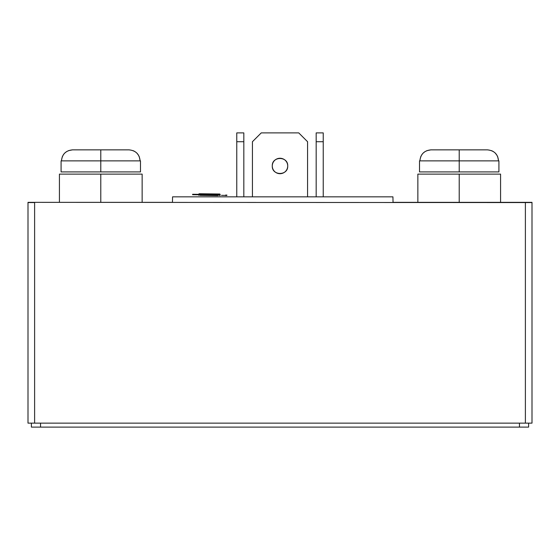 <?xml version="1.0" encoding="UTF-8"?>
<svg xmlns="http://www.w3.org/2000/svg" width="560" height="560" viewBox="0 0 560 560"><rect width="100%" height="100%" fill="white"/><g stroke="black" fill="none" stroke-linecap="round" stroke-linejoin="round"><path stroke-width="0.84" d="M61.467 160.881L100.786 160.881L100.786 149.856L72.646 149.856C65.828 150.5 62.104 154.175 61.467 160.881L61.467 160.881C62.167 154.133 65.891 150.458 72.646 149.856L128.94 149.856L100.786 149.856L100.786 171.913L140.49 171.913L140.49 160.881L61.082 160.881L61.082 171.913L100.786 171.913L100.786 160.881L140.105 160.881C139.419 154.147 135.695 150.472 128.926 149.856C135.751 150.507 139.482 154.182 140.105 160.881L140.105 160.881M133.182 150.682L134.848 151.522M136.969 153.216L138.635 155.407M139.244 156.632L140.105 160.664M93.065 149.856L93.926 149.856L93.065 149.856M62.328 156.632L63.574 154.427L62.328 156.632M64.778 153.041L66.696 151.536L64.778 153.041M68.397 150.675L72.436 149.856L68.397 150.675M419.895 160.881L459.214 160.881L459.214 149.856L431.074 149.856C424.256 150.5 420.532 154.175 419.895 160.881L419.895 160.881C420.595 154.133 424.319 150.458 431.074 149.856L487.361 149.856M498.918 160.881L459.214 160.881L459.214 171.913L498.918 171.913L498.918 160.881M491.61 150.682L493.276 151.522M495.229 153.048L497.063 155.407M497.672 156.632L498.526 160.664M498.533 160.881C497.847 154.147 494.116 150.472 487.354 149.856L459.214 149.856L459.214 160.881L419.51 160.881L419.51 171.913L459.214 171.913L459.214 160.881L498.533 160.881C497.903 154.182 494.179 150.507 487.354 149.856M420.756 156.632L422.002 154.427M423.199 153.041L425.124 151.536M426.825 150.675L430.857 149.856M287.707 166.397A7.721 7.721 0 0 1 287.133 168.931A7.721 7.721 0 0 0 287.707 166.397A7.721 7.721 0 0 1 287.133 168.931M286.769 169.687A7.721 7.721 0 0 1 285.46 171.437A7.721 7.721 0 0 0 286.769 169.687A7.721 7.721 0 0 1 285.46 171.437M284.837 171.997A7.721 7.721 0 0 1 282.954 173.11A7.721 7.721 0 0 0 284.837 171.997A7.721 7.721 0 0 1 282.954 173.11M282.163 173.39A7.721 7.721 0 0 1 280 173.698A7.721 7.721 0 0 0 282.163 173.39A7.721 7.721 0 0 1 280 173.698M279.16 173.649A7.721 7.721 0 0 1 277.046 173.11A7.721 7.721 0 0 0 279.16 173.649A7.721 7.721 0 0 1 277.046 173.11M276.29 172.746A7.721 7.721 0 0 1 274.54 171.437A7.721 7.721 0 0 0 276.29 172.746A7.721 7.721 0 0 1 274.54 171.437M273.98 170.814A7.721 7.721 0 0 1 272.867 168.931A7.721 7.721 0 0 0 273.98 170.814A7.721 7.721 0 0 1 272.867 168.931M272.51 167.853A7.721 7.721 0 0 1 272.363 167.111A7.721 7.721 0 0 0 272.51 167.853A7.721 7.721 0 0 1 272.363 167.111M287.721 165.977A7.721 7.721 0 0 1 280 173.698A7.721 7.721 0 0 1 272.279 165.977C271.803 175.938 288.197 175.938 287.721 165.977C288.197 156.016 271.803 156.016 272.279 165.977C271.803 175.938 288.197 175.938 287.721 165.977C288.197 156.016 271.803 156.016 272.279 165.977C271.803 175.938 288.197 175.938 287.721 165.977C288.197 156.016 271.803 156.016 272.279 165.977C271.803 175.938 288.197 175.938 287.721 165.977C288.197 156.016 271.803 156.016 272.279 165.977A7.721 7.721 0 0 1 280 158.256A7.721 7.721 0 0 1 287.721 165.977M500.57 202.349L500.57 174.118L459.214 174.118L459.214 202.349L459.214 174.118L417.858 174.118L417.858 202.349L417.858 174.118M142.142 174.118L142.142 202.349L142.142 174.118L100.786 174.118L100.786 202.349L100.786 174.118L59.43 174.118L59.43 202.349L59.43 174.118M393.036 202.349L531.993 202.349L393.036 202.349L392.938 196.833L172.564 196.833L172.466 202.349L34.615 202.349L172.466 202.349L172.564 196.833L392.938 196.833L393.036 202.349M28.007 202.349L34.615 202.349L28 202.566L28 423.136L532 423.136L532 202.566L532 423.136L525.385 423.136L525.385 202.566L525.385 423.136L34.615 423.136L34.615 202.566L34.615 423.136L28 423.136L28 202.566L28 423.136L28 202.566L28 423.136L28 202.566L34.615 202.566L28 202.566M532 202.566L34.615 202.349L532 202.566M528.612 427.105L528.612 423.136L528.612 427.105L519.456 427.105L519.456 423.136L519.456 427.105L40.544 427.105L40.544 423.136L40.544 427.105L31.388 427.105L31.388 423.136L31.388 427.105L528.612 427.105M243.824 132.895L243.824 196.833L243.824 132.895L236.768 132.895L236.768 196.833L236.768 141.715L243.824 141.715L236.768 141.715L236.768 132.895L243.824 132.895M323.232 141.715L323.232 196.833L323.232 132.895L323.232 141.715L316.176 141.715L316.176 196.833L316.176 141.715L323.232 141.715M316.176 132.895L316.176 141.715L316.176 132.895L323.232 132.895L316.176 132.895M252.427 141.715L252.427 196.833L252.427 141.715L261.254 132.895L298.746 132.895L307.573 141.715L307.573 196.833L307.573 141.715L298.746 132.895L261.254 132.895L252.427 141.715M287.637 164.843A7.721 7.721 0 0 0 287.49 164.101A7.721 7.721 0 0 1 287.637 164.843A7.721 7.721 0 0 0 287.49 164.101M287.133 163.023A7.721 7.721 0 0 0 286.02 161.14A7.721 7.721 0 0 1 287.133 163.023A7.721 7.721 0 0 0 286.02 161.14M285.46 160.517A7.721 7.721 0 0 0 283.71 159.208A7.721 7.721 0 0 1 285.46 160.517A7.721 7.721 0 0 0 283.71 159.208M282.954 158.844A7.721 7.721 0 0 0 280.84 158.305A7.721 7.721 0 0 1 282.954 158.844A7.721 7.721 0 0 0 280.84 158.305M280 158.256A7.721 7.721 0 0 0 277.837 158.564A7.721 7.721 0 0 1 280 158.256A7.721 7.721 0 0 0 277.837 158.564M277.046 158.844A7.721 7.721 0 0 0 275.163 159.957A7.721 7.721 0 0 1 277.046 158.844A7.721 7.721 0 0 0 275.163 159.957M273.231 162.267A7.721 7.721 0 0 1 274.54 160.517A7.721 7.721 0 0 0 272.279 165.977A7.721 7.721 0 0 1 272.867 163.023M274.54 160.517A7.721 7.721 0 0 0 272.279 165.977M225.533 195.524L226.863 195.503L226.87 195.062L225.54 195.083L225.533 195.524M225.533 195.426L221.438 195.335M199.479 194.579L218.939 195.083M218.946 194.936L199.465 194.649M220.157 194.474L199.101 194.166L220.157 194.474L220.157 194.873M199.038 194.614L199.101 194.166M209.573 194.341L215.068 194.397L209.573 194.341M204.568 194.831L219.646 195.097L204.568 194.831M199.472 194.929L200.151 194.747M199.08 194.376L199.087 193.935L201.012 193.893C198.219 193.774 198.324 193.732 201.327 193.774L219.863 194.026L205.156 194.012L219.814 194.418L199.64 194.145M201.012 193.893L199.108 193.802L199.108 194.243M219.863 194.026L219.863 194.425M206.437 194.516L214.27 194.614M214.424 194.586L192.612 194.271L219.772 194.586L214.424 194.586L220.038 194.719L220.031 195.16M198.912 194.803L192.605 194.712L192.612 194.271M199.038 194.866L199.045 194.425L200.067 194.383M217.924 195.167L200.081 194.922L217.924 195.167L219.933 195.251L219.926 195.692M198.87 195.405L198.877 194.964L200.081 194.922M213.836 195.16L211.792 195.153M217.917 195.608L200.081 195.363M140.49 160.881L140.49 171.913M198.912 195.209L198.912 194.768"/></g></svg>
